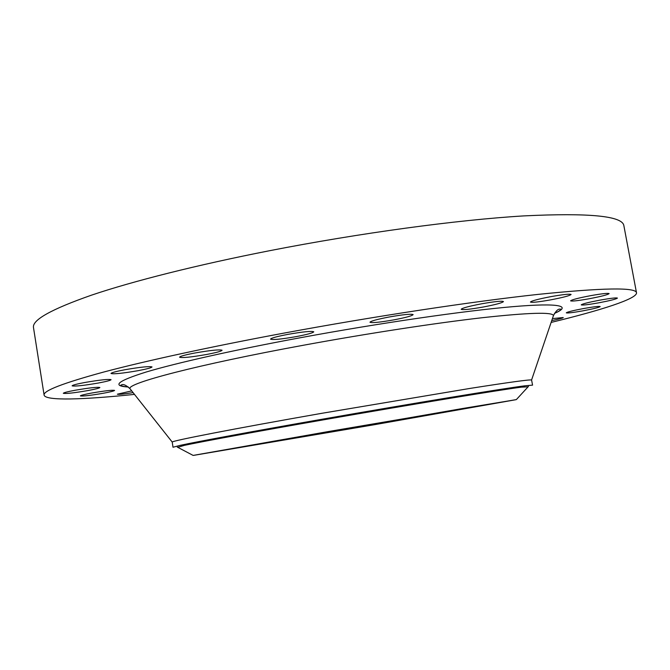 <?xml version="1.0" encoding="UTF-8"?>
<svg xmlns="http://www.w3.org/2000/svg" width="670" height="670" viewBox="0 0 670 670"><rect width="100%" height="100%" fill="white"/><g stroke="black" fill="none" stroke-linecap="round" stroke-linejoin="round"><path stroke-width="1" d="M583.846 308.493C573.118 310.528 567.272 311.969 566.301 312.831C567.348 313.275 572.775 312.63 582.565 310.905C593.226 308.895 599.097 307.446 600.178 306.559C599.181 306.106 593.737 306.751 583.846 308.493M600.211 300.085C588.629 302.296 582.305 303.887 581.242 304.867C582.339 305.369 588.059 304.716 598.394 302.89C609.893 300.704 616.241 299.113 617.43 298.1C616.392 297.581 610.646 298.242 600.211 300.085M590.647 295.663C578.369 298.016 571.686 299.741 570.589 300.83C571.786 301.425 577.925 300.738 588.997 298.786C601.183 296.458 607.899 294.733 609.139 293.602C608.008 292.999 601.844 293.686 590.647 295.663M550.966 296.626C538.328 299.063 531.478 300.872 530.422 302.044C531.787 302.74 538.462 302.028 550.464 299.9C563.009 297.497 569.894 295.688 571.1 294.473C569.818 293.77 563.11 294.49 550.966 296.626M481.387 303.845C468.858 306.265 462.124 308.083 461.178 309.289C462.777 310.084 470.106 309.331 483.145 307.036C495.599 304.641 502.366 302.823 503.455 301.575C501.956 300.763 494.602 301.525 481.387 303.845M389.036 317.019C377.109 319.33 370.753 321.064 369.966 322.236C371.875 323.108 379.873 322.312 393.952 319.85C405.827 317.572 412.218 315.821 413.13 314.615C411.347 313.728 403.315 314.523 389.036 317.019M287.941 334.364C276.953 336.474 271.149 338.065 270.538 339.137C272.774 340.05 281.35 339.204 296.274 336.6C307.22 334.506 313.058 332.906 313.778 331.809C311.692 330.88 303.075 331.734 287.941 334.364M195.163 352.948C185.238 354.84 180.037 356.264 179.56 357.202C182.073 358.073 191.017 357.177 206.368 354.522C216.268 352.638 221.502 351.214 222.08 350.251C219.718 349.363 210.749 350.259 195.163 352.948M124.989 369.723C116.052 371.423 111.388 372.679 110.994 373.483C113.666 374.262 122.652 373.332 137.936 370.703C146.864 369.019 151.554 367.755 152.023 366.934C149.511 366.13 140.507 367.06 124.989 369.723M84.847 382.486C76.707 384.027 72.469 385.141 72.126 385.836C74.797 386.506 83.507 385.568 98.272 383.039C106.404 381.506 110.676 380.384 111.069 379.672C108.557 378.986 99.822 379.932 84.847 382.486M75.124 390.258C67.57 391.674 63.633 392.687 63.307 393.298C65.844 393.859 74.069 392.938 87.996 390.551C95.55 389.136 99.512 388.123 99.88 387.503C97.493 386.925 89.244 387.838 75.124 390.258M91.631 393.047C84.445 394.396 80.693 395.342 80.375 395.886C82.686 396.355 90.316 395.484 103.281 393.257C110.466 391.916 114.235 390.97 114.595 390.409C112.409 389.923 104.755 390.803 91.631 393.047M131.722 390.886L117.376 394.195C118.406 394.613 123.648 394.086 133.095 392.62M328.375 431.547L516.361 399.588L375.166 424.571L193.119 455.416L328.375 431.547M177.768 447.326L184.3 445.374C201.134 441.739 256.015 431.622 323.702 419.797C411.648 404.412 500.54 389.806 521.302 387.168L528.111 386.816M531.578 379.999C529.962 379.429 509.443 382.235 470.013 388.416L321.851 413.298C233.495 428.792 171.62 440.868 172.215 442.066L173.002 447.242L180.372 445.316C197.39 441.605 253.478 431.229 322.848 419.102C413.005 403.315 504.024 388.399 524.979 385.794L532.566 385.141L531.578 379.999L553.437 315.603C552.742 311.91 529.007 312.614 482.249 317.714C435.592 323.049 367.621 333.442 303.77 345.176C196.88 364.748 125.968 383.592 130.022 388.742L130.658 389.555M134.486 394.387C83.105 399.722 45.309 400.995 44.111 395.099C43.014 390.836 62.938 383.139 103.884 371.992C145.591 360.929 210.321 346.792 283.544 333.183C374.689 316.257 472.4 301.5 537.943 294.406C603.126 287.757 635.981 287.212 636.5 292.782C637.346 298.736 601.317 310.21 551.117 322.421M44.111 395.099L33.5 327.647C31.892 320.092 51.238 309.255 91.547 295.143C132.635 281.249 196.737 264.985 269.533 250.722C360.142 232.984 457.711 219.861 523.563 215.916C589.123 212.7 622.556 215.949 623.87 225.673L636.5 292.782M375.024 424.596L193.931 455.324L462.107 408.583L515.565 399.764L375.024 424.596M551.745 320.595C558.998 319.113 562.833 318.099 563.252 317.547L552.415 318.602M128.305 387.009C111.404 386.046 117.342 381.054 146.102 372.043C176.143 363.031 233.478 350.1 300.42 337.722C380.192 322.965 464.737 310.763 512.6 306.684C560.597 302.606 571.879 306.031 554.467 313.392M553.102 316.583L553.437 315.603C557.75 307.513 559.936 309.331 560.924 309.172C560.589 310.243 558.462 311.617 554.525 313.3M172.215 442.066L130.022 388.742C123.238 382.562 121.789 385.007 120.809 385.191C121.479 386.088 123.95 386.665 128.221 386.933M516.361 399.588L528.479 386.406M521.302 387.168L524.979 385.794M184.3 445.374L180.372 445.316M193.119 455.416L177.282 447.074"/></g></svg>
